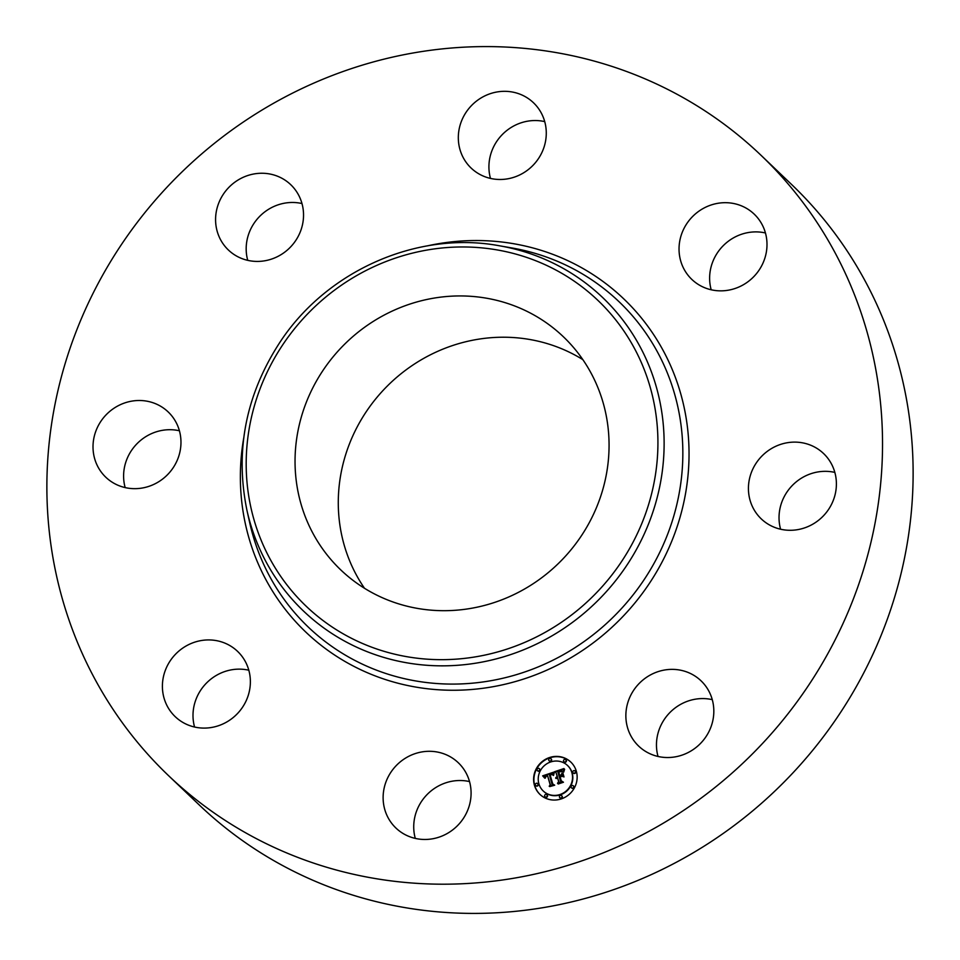 <?xml version="1.0" encoding="UTF-8"?>
<svg xmlns="http://www.w3.org/2000/svg" width="960" height="960" viewBox="0 0 960 960"><rect width="100%" height="100%" fill="white"/><g stroke="black" fill="none" stroke-linecap="round" stroke-linejoin="round"><path stroke-width="1.44" d="M452.448 758.1A45.144 42.888 133.7 0 1 458.28 762.732A45.144 42.888 133.7 0 1 460.716 822.06A45.144 42.888 133.7 0 1 401.76 832.668A45.144 42.888 133.7 0 1 395.928 828.036A45.144 42.888 133.7 0 1 393.492 768.708A45.144 42.888 133.7 0 1 452.448 758.1M415.284 838.392A45.144 42.888 133.7 0 1 426.684 794.976A45.144 42.888 133.7 0 1 469.524 781.584M760.896 155.172L791.496 184.392A428.916 407.46 133.7 0 1 836.748 718.14A428.916 407.46 133.7 0 1 199.104 804.828L168.504 775.608A428.916 407.46 133.7 0 1 123.252 241.86A428.916 407.46 133.7 0 1 760.896 155.172A428.916 407.46 133.7 0 1 806.16 688.92A428.916 407.46 133.7 0 1 168.504 775.608M323.736 369.324A161.184 153.12 133.7 0 1 563.364 336.744A161.184 153.12 133.7 0 1 580.368 537.312A161.184 153.12 133.7 0 1 340.752 569.892A161.184 153.12 133.7 0 1 323.736 369.324M364.512 588.3A161.184 153.12 133.7 0 1 366.984 410.604A161.184 153.12 133.7 0 1 582.84 359.628M194.568 727.032A45.144 42.888 133.7 0 1 193.644 722.952A45.144 42.888 133.7 0 1 248.808 670.212M125.16 487.596A45.144 42.888 133.7 0 1 131.64 450.264A45.144 42.888 133.7 0 1 179.412 430.776M247.74 260.352A45.144 42.888 133.7 0 1 282.66 203.556A45.144 42.888 133.7 0 1 301.98 203.544M490.476 178.416A45.144 42.888 133.7 0 1 501.876 135A45.144 42.888 133.7 0 1 544.716 121.608M711.192 289.788A45.144 42.888 133.7 0 1 710.268 285.708A45.144 42.888 133.7 0 1 765.432 232.968M780.588 529.224A45.144 42.888 133.7 0 1 787.068 491.892A45.144 42.888 133.7 0 1 834.84 472.404M658.02 756.456A45.144 42.888 133.7 0 1 692.952 699.66A45.144 42.888 133.7 0 1 712.26 699.648M679.68 256.5A45.144 42.888 133.7 0 1 702.816 208.692A45.144 42.888 133.7 0 1 754.188 214.116A45.144 42.888 133.7 0 1 766.356 237.048A45.144 42.888 133.7 0 1 743.208 284.844A45.144 42.888 133.7 0 1 691.836 279.42A45.144 42.888 133.7 0 1 679.68 256.5M172.932 468.108A45.144 42.888 133.7 0 1 105.816 477.24A45.144 42.888 133.7 0 1 101.052 421.056A45.144 42.888 133.7 0 1 168.168 411.924A45.144 42.888 133.7 0 1 172.932 468.108M756.468 462.672A45.144 42.888 133.7 0 1 823.596 453.552A45.144 42.888 133.7 0 1 828.36 509.736A45.144 42.888 133.7 0 1 761.232 518.856A45.144 42.888 133.7 0 1 756.468 462.672M267.048 260.34A45.144 42.888 133.7 0 1 228.384 249.996A45.144 42.888 133.7 0 1 217.656 206.124A45.144 42.888 133.7 0 1 252.072 174.336A45.144 42.888 133.7 0 1 290.736 184.68A45.144 42.888 133.7 0 1 301.464 228.552A45.144 42.888 133.7 0 1 267.048 260.34M662.352 670.452A45.144 42.888 133.7 0 1 701.016 680.796A45.144 42.888 133.7 0 1 711.756 724.656A45.144 42.888 133.7 0 1 677.34 756.444A45.144 42.888 133.7 0 1 638.664 746.1A45.144 42.888 133.7 0 1 627.936 702.24A45.144 42.888 133.7 0 1 662.352 670.452M476.952 172.68A45.144 42.888 133.7 0 1 471.12 168.06A45.144 42.888 133.7 0 1 468.696 108.732A45.144 42.888 133.7 0 1 527.652 98.124A45.144 42.888 133.7 0 1 533.472 102.744A45.144 42.888 133.7 0 1 535.908 162.072A45.144 42.888 133.7 0 1 476.952 172.68M249.732 674.292A45.144 42.888 133.7 0 1 226.584 722.088A45.144 42.888 133.7 0 1 175.212 716.664A45.144 42.888 133.7 0 1 163.044 693.744A45.144 42.888 133.7 0 1 186.192 645.936A45.144 42.888 133.7 0 1 237.564 651.36A45.144 42.888 133.7 0 1 249.732 674.292M576.312 771.168A22.344 21.228 133.7 0 1 566.4 796.464A22.344 21.228 133.7 0 1 539.94 794.388A22.344 21.228 133.7 0 1 534.444 785.292A22.344 21.228 133.7 0 1 544.356 759.996A22.344 21.228 133.7 0 1 570.804 762.06A22.344 21.228 133.7 0 1 576.312 771.168M571.872 772.656A17.604 16.728 133.7 0 1 564.06 792.588A17.604 16.728 133.7 0 1 543.216 790.968A17.604 16.728 133.7 0 1 538.884 783.792A17.604 16.728 133.7 0 1 546.696 763.86A17.604 16.728 133.7 0 1 567.54 765.492A17.604 16.728 133.7 0 1 571.872 772.656M553.56 772.2L553.056 775.236L551.592 773.928L549.288 774.396L552.012 784.212L553.38 784.824L549.204 786.24L550.176 784.752L547.572 775.776L545.916 776.52L545.316 778.116L545.544 776.556L547.38 775.104L545.088 776.136L544.8 778.188L542.664 775.836L553.56 772.2M554.256 772.632L553.512 775.5L554.256 772.632M552.132 774.612L550.128 774.912L552.756 783.996L554.7 785.196L549.744 786.6L554.124 785.124L552.504 784.152L549.78 774.756L551.808 774.336M563.928 768.564L563.208 771.768L561.252 770.544L557.712 771.48L558.936 775.704L558.42 771.792L562.488 771.42L558.72 771.948L559.728 775.44L561.108 774.972L562.128 772.956L563.22 776.736L561.252 775.752L559.164 776.46L560.472 781.008L561.984 781.788L557.496 783.3L558.648 781.62L557.52 777.744L556.212 778.56L557.328 777.072L555.672 778.212L557.112 776.316L556.008 772.512L554.436 771.768L563.928 768.564M564.612 769.26L563.712 772.128L564.612 769.26M564.012 776.94L562.956 773.292M560.16 776.952L561.288 780.816L563.46 782.232L558.168 784.02L562.884 782.172L561.084 780.996L559.86 776.784L562.044 776.316L560.16 776.952M551.292 759.348A1.356 1.284 133.7 0 1 549.096 760.752A1.356 1.284 133.7 0 1 549.36 758.664A1.356 1.284 133.7 0 1 551.292 759.348M575.352 771.48A1.356 1.284 133.7 0 1 573.156 772.896A1.356 1.284 133.7 0 1 573.42 770.808A1.356 1.284 133.7 0 1 575.352 771.48M566.088 760.284A1.356 1.284 133.7 0 1 563.892 761.688A1.356 1.284 133.7 0 1 564.156 759.6A1.356 1.284 133.7 0 1 566.088 760.284M561.996 796.26A1.356 1.284 133.7 0 1 559.788 797.664A1.356 1.284 133.7 0 1 560.052 795.576A1.356 1.284 133.7 0 1 561.996 796.26M573.66 786.384A1.356 1.284 133.7 0 1 571.452 787.788A1.356 1.284 133.7 0 1 571.728 785.712A1.356 1.284 133.7 0 1 573.66 786.384M535.392 784.968A1.356 1.284 133.7 0 1 537.6 783.564A1.356 1.284 133.7 0 1 537.336 785.652A1.356 1.284 133.7 0 1 535.392 784.968M537.096 770.076A1.356 1.284 133.7 0 1 539.292 768.66A1.356 1.284 133.7 0 1 539.028 770.748A1.356 1.284 133.7 0 1 537.096 770.076M544.656 796.176A1.356 1.284 133.7 0 1 546.864 794.76A1.356 1.284 133.7 0 1 546.6 796.848A1.356 1.284 133.7 0 1 544.656 796.176M555.828 777.492L557.412 776.616L556.008 772.512M557.628 777.84L557.328 777.072M558.156 783.084L558.948 781.92L557.52 777.744M560.472 781.008L561.828 781.836M559.728 775.44L561.408 775.26L562.296 773.52M558.42 771.792L559.8 775.8L558.936 775.704M554.916 771.996L563.76 769.008M544.728 778.14L542.964 776.136L553.5 772.476M549.84 786.024L550.476 785.04L547.572 775.776M552.012 784.212L553.188 784.896M553.056 775.224L552.312 774.384M552.768 784.32L550.164 775.02M552.756 783.996L554.592 785.232M561.36 781.176L560.196 777.072M561.288 780.816L563.376 782.268M570.96 762.216A22.344 21.228 -46.3 0 0 544.572 760.344A22.344 21.228 -46.3 0 0 534.744 785.58A22.344 21.228 -46.3 0 0 540.096 794.532M543.372 791.112A17.604 16.728 -46.3 0 0 543.528 791.256A17.604 16.728 -46.3 0 0 564.36 792.888A17.604 16.728 -46.3 0 0 572.172 772.956A17.604 16.728 -46.3 0 0 567.84 765.78A17.604 16.728 -46.3 0 0 567.684 765.636M549.252 760.884A1.356 1.284 -46.3 0 0 551.604 759.636A1.356 1.284 -46.3 0 0 551.1 758.952M573.324 773.028A1.356 1.284 -46.3 0 0 575.664 771.78A1.356 1.284 -46.3 0 0 575.16 771.096M564.06 761.82A1.356 1.284 -46.3 0 0 566.4 760.572A1.356 1.284 -46.3 0 0 565.896 759.888M559.956 797.796A1.356 1.284 -46.3 0 0 562.296 796.548A1.356 1.284 -46.3 0 0 561.804 795.864M571.62 787.92A1.356 1.284 -46.3 0 0 573.96 786.672A1.356 1.284 -46.3 0 0 573.468 785.988M535.896 785.652A1.356 1.284 -46.3 0 0 538.236 784.404A1.356 1.284 -46.3 0 0 537.744 783.72M537.588 770.76A1.356 1.284 -46.3 0 0 539.94 769.512A1.356 1.284 -46.3 0 0 539.436 768.828M545.16 796.86A1.356 1.284 -46.3 0 0 547.5 795.612A1.356 1.284 -46.3 0 0 547.008 794.928M499.512 245.796L511.908 247.956A224.952 213.696 133.7 0 1 642.78 581.664A224.952 213.696 133.7 0 1 420.432 681.708A224.952 213.696 133.7 0 1 249.684 522.612L246.948 510.324C234.72 450.408 245.928 394.08 280.56 341.304C327.792 270.036 418.236 230.544 499.512 245.796A216.66 205.824 133.7 0 1 625.548 567.192A216.66 205.824 133.7 0 1 411.408 663.552A216.66 205.824 133.7 0 1 246.948 510.324M427.272 245.892A230.292 218.772 133.7 0 1 654.516 335.952A230.292 218.772 133.7 0 1 648.036 585.408A230.292 218.772 133.7 0 1 378.684 677.22A230.292 218.772 133.7 0 1 243.708 438.12M620.292 563.448A211.32 200.748 133.7 0 1 333.408 627.828A211.32 200.748 133.7 0 1 283.824 343.188A211.32 200.748 133.7 0 1 570.696 278.808A211.32 200.748 133.7 0 1 620.292 563.448"/></g></svg>

